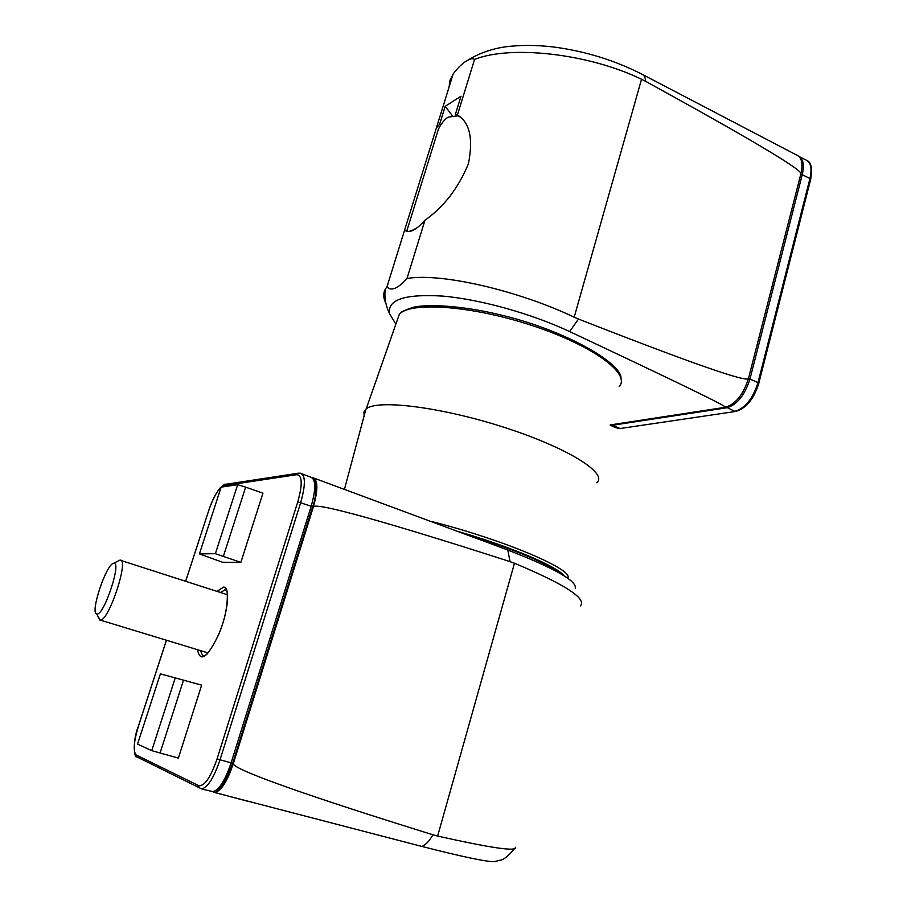 <?xml version="1.0" encoding="UTF-8"?>
<svg xmlns="http://www.w3.org/2000/svg" width="907" height="907" viewBox="0 0 907 907"><rect width="100%" height="100%" fill="white"/><g stroke="black" fill="none" stroke-linecap="round" stroke-linejoin="round"><path stroke-width="1.36" d="M151.73 750.656L137.547 744.114L160.403 673.844L201.671 685.136L178.373 758.093L151.73 750.656L175.244 677.869M199.427 553.882L222.578 562.261L240.854 562.385L215.367 553.701L199.427 553.882L221.138 487.138L237.668 484.678L245.65 487.15L223.394 556.286M215.367 553.701L237.668 484.678M160.051 753.048L183.52 680.148M240.854 562.385L262.951 493.181L245.65 487.15M417.265 227.646C412.912 230.265 409.873 231.523 408.139 231.432L406.846 230.82L438.444 129.066C441.29 123.465 444.509 119.509 448.103 117.196L457.638 115.801L460.745 117.241M96.845 613.948L96.754 613.926C89.782 613.438 106.085 564.29 113.443 563.394C122.513 559.63 103.999 616.261 96.845 613.948M118.295 560.877L120.007 560.163C129.633 558.043 108.942 621.216 100.269 620.105L98.047 616.499M575.253 588.235C577.033 580.979 554.551 568.236 507.807 550.027L314.276 478.204M515.289 847.217C517.591 851.888 491.707 848.17 437.639 836.061L432.922 834.78C307.858 795.972 230.99 768.853 233.382 763.479L313.323 506.968C314.355 501.582 389.908 522.897 510.029 561.626L514.473 563.236C564.891 584.369 586.874 598.575 580.457 605.853M313.323 506.968C318.221 489.395 318.051 479.622 312.79 477.66L312.133 477.672M212.068 791.482L214.902 792.503C221.138 791.051 227.294 781.369 233.382 763.479M214.437 792.469L421.97 846.458C462.117 856.718 486.175 861.775 494.168 861.65L495.369 861.48M596.795 482.751C608.234 473.42 567.929 447.865 504.621 427.503C441.414 407.016 377.21 399.125 366.19 408.887L363.911 412.084L364.161 415.701M453.171 73.921C458.352 67.163 463.08 62.685 467.343 60.497C470.348 58.615 472.751 58.263 474.554 59.443L457.411 115.03L455.348 114.497L460.994 96.221L445.212 106.3L439.646 124.214L436.358 128L453.171 73.921L449.997 80.304L449.056 87.163M395.86 324.173L389.727 313.958C386.881 299.729 404.545 293.777 442.741 296.101C479.882 299.276 531.502 313.629 569.641 331.577C677.325 382.187 729.217 407.436 725.328 407.288L610.286 424.918M474.554 59.443C510.188 45.044 587.917 53.252 641.544 79.249L645.625 81.324C750.985 139.27 802.74 170.108 800.881 173.838L748.524 378.344C748.411 383.162 691.735 363.401 578.507 319.049L574.199 317.189C518.509 290.637 441.063 272.542 406.994 278.494C397.867 288.641 391.189 291.442 386.96 286.884L385.305 289.163C383.049 293.267 383.242 298.052 385.906 303.516M386.96 286.884L404.556 230.276L407.186 231.466C411.755 232.158 417.685 228.405 424.964 220.231C443.784 207.011 458.262 188.203 468.42 163.793C473.386 138.499 469.724 122.241 457.411 115.03M436.358 128L404.556 230.276M424.964 220.231L406.994 278.494M748.524 378.344C743.355 394.545 735.622 404.193 725.328 407.288M643.074 74.793L796.799 155.142C801.822 157.444 803.183 163.668 800.881 173.838M611.012 424.839L610.332 424.737M452.162 115.529L445.212 106.3M440.87 124.849L439.646 124.214M459.77 116.833L455.348 114.497M220.344 592.452L224.993 589.958L226.433 590.4M226.399 590.321L224.925 589.901L225.038 589.153L226.512 590.559C227.555 589.425 228.655 606.216 222.521 624.016C217.147 641.907 205.538 656.645 206.206 654.639L204.449 655.886C202.601 655.738 201.388 654.015 200.821 650.716M312.45 507.047L311.18 506.253C316.055 488.828 315.897 479.134 310.727 477.161L301.963 473.805M232.611 763.161L231.126 762.844L311.18 506.253L297.791 501.832C302.621 484.474 302.314 475.415 296.872 474.667L298.562 473.159L225.253 484.372C225.469 483.522 223.791 484.689 220.197 487.853C215.662 493.453 211.785 501.152 208.553 510.936L208.565 511.038M298.562 473.159L300.478 473.239C305.58 475.189 305.659 484.939 300.705 502.512L220.027 759.783L217.079 758.876L297.791 501.832M296.872 474.667L223.734 485.687L225.253 484.372M217.011 591.387L223.61 587.078C230.514 586.976 228.133 612.225 218.802 634.288C207.442 657.836 200.334 662.972 197.454 649.684M166.446 640.251L138.454 726.144C133.714 741.903 132.966 751.506 136.22 754.987L136.345 756.619L137.535 757.538L136.674 756.778M211.819 791.426L212.828 791.675C218.995 790.19 225.095 780.576 231.126 762.844L220.027 759.783C213.927 777.684 207.816 787.389 201.694 788.931L198.95 787.571L198.792 785.677C204.517 786.346 210.617 777.412 217.079 758.876M136.22 754.987L198.792 785.677M221.127 487.172C216.637 491.707 212.465 499.621 208.599 510.924L185.618 581.285M223.734 485.687L221.183 487.127M208.599 510.924L185.663 581.296M726.19 407.13L734.806 411.347C745.146 408.297 752.889 398.706 758.014 382.573L758.796 383.332C753.853 399.057 746.132 408.433 735.6 411.461L620.433 428.478L617.179 428.263L619.696 428.376L612.486 425.258L610.218 425.202M748.445 378.627L749.953 379.069C744.84 395.123 737.164 404.692 726.938 407.765L612.486 425.258L611.828 424.714M800.779 174.235L802.242 174.654L749.953 379.069L758.014 382.573L809.951 178.543L810.643 179.507L758.83 383.196M798.942 156.423C803.319 159.11 804.418 165.187 802.242 174.654L809.951 178.543C812.23 168.339 810.813 162.104 805.677 159.836L799.589 156.809M615.774 427.651L610.207 425.236M510.029 561.626L507.807 550.027M437.639 836.061L514.473 563.236M432.922 834.78C429.374 841.016 425.734 844.916 421.97 846.458M619.243 386.473C630.977 373.99 593.427 345.816 533.305 325.942C473.295 305.897 411.188 301.294 399.386 314.117L396.631 321.985M557.986 572.204C543.837 561.716 513.215 549.098 466.141 534.348M563.859 575.65C557.261 566.558 512.285 547.306 459.316 531.785M567.623 578.133C574.913 570.22 505.516 540.368 432.56 521.752M578.507 319.049L569.641 331.577M641.544 79.249L574.199 317.189M645.625 81.324C645.365 77.299 644.083 74.896 641.782 74.113C614.481 60.236 585.162 51.2 553.826 47.017C536.615 44.976 520.539 44.908 505.596 46.813C491.401 48.842 478.658 53.4 467.343 60.497M312.949 478.431C315.659 478.658 317.824 493.193 312.586 506.934M166.4 640.24L138.397 726.144C131.787 742.754 134.905 758.842 136.345 756.619L201.694 788.931L212.828 791.675L217.748 790.042C221.002 789.249 225.979 780.315 232.68 763.229M312.552 507.024L232.691 763.195M735.6 411.461L620.433 428.478M810.688 179.303C812.332 168.861 811.3 162.716 807.581 160.868M96.754 613.926L99.827 620.071M113.443 563.394L119.531 560.243M100.269 620.105L207.998 652.893M120.96 560.469L227.476 594.754M248.983 801.607L214.902 792.503M494.168 861.65L500.517 860.131C503.77 859.689 508.362 855.947 514.28 848.907M621.012 378.389C622.259 363.265 563.848 329.343 498.113 314.332C462.128 305.818 428.682 303.777 413.025 307.303C405.089 310.092 400.996 311.906 400.713 312.768L399.386 314.117L366.19 408.887M557.363 571.852C555.515 570.435 551.773 567.158 532.545 558.349C514.575 550.458 492.535 542.488 466.425 534.461M344.524 489.066L365.929 409.091M389.727 313.958C385.6 305.602 384.126 297.337 385.305 289.163M459.679 116.402L456.425 114.679"/></g></svg>
